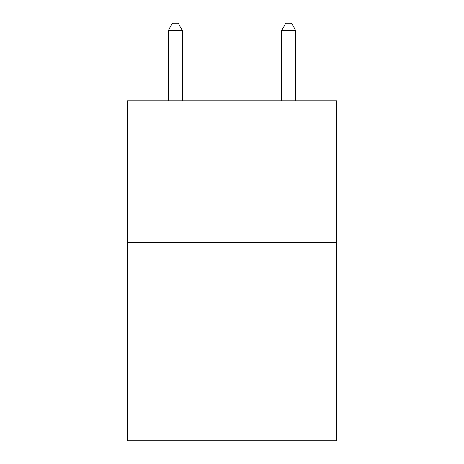 <?xml version="1.0" encoding="UTF-8"?>
<svg xmlns="http://www.w3.org/2000/svg" width="464" height="464" viewBox="0 0 464 464"><rect width="100%" height="100%" fill="white"/><g stroke="black" fill="none" stroke-linecap="round" stroke-linejoin="round"><path stroke-width="0.7" d="M336.823 242.481L336.823 440.8L127.177 440.8L127.177 100.827L336.823 100.827L336.823 242.481L127.177 242.481M182.422 100.827L182.422 30.566L168.252 30.566L168.252 100.827M168.252 30.566L172.504 23.2L178.17 23.2L182.422 30.566M295.748 100.827L295.748 30.566L281.578 30.566L281.578 100.827M281.578 30.566L285.83 23.2L291.496 23.2L295.748 30.566"/></g></svg>
